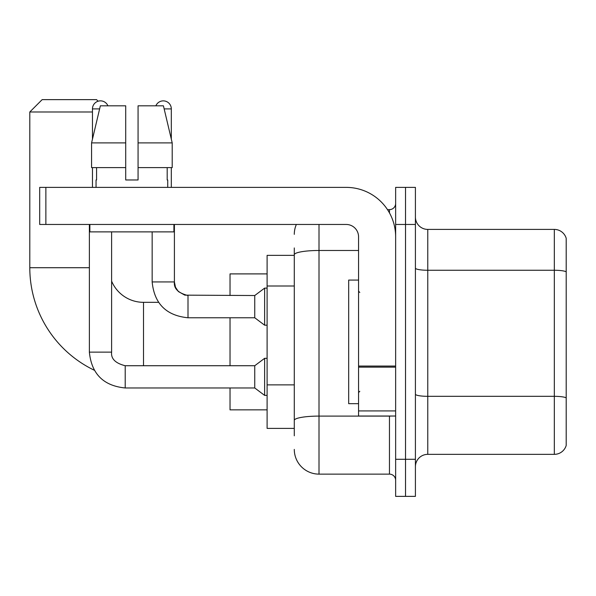 <?xml version="1.0" encoding="UTF-8"?>
<svg xmlns="http://www.w3.org/2000/svg" width="596" height="596" viewBox="0 0 596 596"><rect width="100%" height="100%" fill="white"/><g stroke="black" fill="none" stroke-linecap="round" stroke-linejoin="round"><path stroke-width="0.89" d="M294.29 435.81L294.29 254.775L294.29 255.356L267.105 255.356L267.105 428.39L294.29 428.39M395.64 459.293L395.64 496.371L405.526 496.371L405.526 459.293L405.526 496.371L415.412 496.371L415.412 459.293L405.526 459.293L405.526 224.461L405.526 459.293L395.64 459.293L395.64 224.461L405.526 224.461L405.526 187.382L405.526 224.461L415.412 224.461L415.412 459.293M415.412 224.461L415.412 187.382L395.64 187.382L395.64 224.461M319.009 224.461L319.009 474.125L389.456 474.125L389.456 416.03M387.489 209.628L389.456 209.628A6.176 6.176 0 0 0 395.64 203.452M294.29 424.687L294.29 420.389A24.719 4.291 180 0 1 319.009 416.097L389.456 416.097A6.176 1.073 0 0 0 391.609 416.03M358.561 250.484L319.009 250.484A24.719 4.291 180 0 0 294.29 254.775L294.29 247.943M395.64 480.302A6.176 6.176 0 0 0 389.456 474.125M294.29 234.347A24.719 24.719 0 0 1 296.354 224.461M319.009 474.125A24.719 24.719 0 0 1 294.29 449.406M415.412 466.705A12.36 12.36 0 0 1 427.772 454.346L554.332 454.346L554.332 229.408L427.772 229.408A12.36 12.36 0 0 1 415.412 217.048A12.36 12.36 0 0 0 427.772 229.408L427.772 454.346M566.2 238.303A12.36 12.36 0 0 0 554.332 229.408A12.36 12.36 0 0 1 566.2 238.303L566.2 445.45A12.36 12.36 0 0 1 554.332 454.346M566.2 271.977L566.2 397.867A12.36 2.146 180 0 0 554.332 396.325L427.772 396.325A12.36 2.146 -0 0 1 415.412 394.18M138.071 179.97L125.711 179.97L138.071 179.97L125.711 179.97L138.071 179.97L138.071 105.812L163.423 105.812L172.207 142.891L172.207 167.61L138.071 167.61M155.869 105.812A8.031 8.031 0 0 1 171.313 108.904L171.313 139.129L172.207 142.891L138.071 142.891M94.265 370.213A113.709 113.709 0 0 1 29.8 267.716L29.8 111.988L42.16 99.629L96.545 99.629L98.131 101.223M143.509 365.728L143.509 302.328A34.605 34.605 0 0 1 111.616 281.163M92.462 111.988L29.8 111.988M230.026 317.772L230.026 365.728M230.026 387.974L230.026 409.854L267.105 409.854M267.105 273.899L230.026 273.899L230.026 295.527M92.462 139.129L92.462 108.904A8.031 8.031 0 0 1 107.913 105.812M89.37 224.461L89.37 352.132L111.616 352.132C110.871 358.725 115.401 363.262 125.212 365.728L254.745 365.728L254.745 387.974L125.212 387.974L125.212 365.75M254.745 365.728L264.631 358.315L264.631 395.394L267.105 395.394M125.212 365.728C115.401 363.262 110.871 358.725 111.616 352.132C110.871 358.725 115.401 363.262 125.212 365.728C115.401 363.262 110.871 358.725 111.616 352.132L111.616 231.874M92.462 167.61L92.462 187.382M188.001 317.772C166.254 315.627 154.304 303.677 152.159 281.93C154.304 303.677 166.254 315.627 188.001 317.772C166.254 315.627 154.304 303.677 152.159 281.93L174.404 281.93L175.485 287.235L178.39 291.548L184.82 295.147L254.745 295.527L254.745 317.772L188.001 317.772L188.001 295.527C178.189 293.061 173.66 288.524 174.404 281.93L174.382 281.93M254.745 295.527L264.631 288.114L264.631 325.192L267.105 325.192M171.313 167.61L171.313 187.382M395.64 416.03L358.561 416.03L358.561 366.056L395.64 366.056M395.64 236.821A49.438 49.438 0 0 0 346.202 187.382L45.87 187.382L45.87 224.461L346.202 224.461A12.36 12.36 0 0 1 358.561 236.821L358.561 366.056M45.87 224.461L39.686 224.461L39.686 187.382L45.87 187.382M125.711 142.891L125.711 167.61L125.711 142.891L91.575 142.891L100.351 105.812L125.711 105.812L125.711 179.97M96.045 179.97L96.582 179.97L96.045 179.97L96.045 187.382M167.729 179.97L167.193 179.97L167.729 179.97L167.729 187.382M167.193 167.61L167.193 179.97M96.582 179.97L96.582 167.61M89.869 224.461L89.869 231.874L173.913 231.874L173.913 224.461M125.711 167.61L91.575 167.61L91.575 142.891L100.351 105.812M172.207 142.891L163.423 105.812M358.561 280.075L348.675 280.075L348.675 403.671L358.561 403.671M294.29 285.998L267.105 285.998M294.29 384.874L267.105 384.874M389.456 212.884L389.456 209.628M566.2 271.806A12.36 2.146 180 0 0 554.332 270.256L427.772 270.256A12.36 2.146 0 0 1 415.412 268.111M29.8 267.716L89.37 267.716M92.462 108.904L99.621 108.904M164.161 108.904L171.313 108.904M395.64 367.129L358.561 367.129M358.561 410.927L395.64 410.927M158.529 302.328L143.509 302.328M89.37 352.132C91.523 373.878 103.473 385.828 125.212 387.974C103.473 385.828 91.523 373.878 89.37 352.132C91.523 373.878 103.473 385.828 125.212 387.974C103.473 385.828 91.523 373.878 89.37 352.132M254.745 387.974L264.631 395.394M264.631 358.315L267.105 358.315M174.404 281.93L174.404 224.461M254.745 317.772L264.631 325.192M152.159 281.93L152.159 231.874M264.631 288.114L267.105 288.114M359.798 292.435L358.561 291.206M359.798 391.311L358.561 392.548"/></g></svg>
